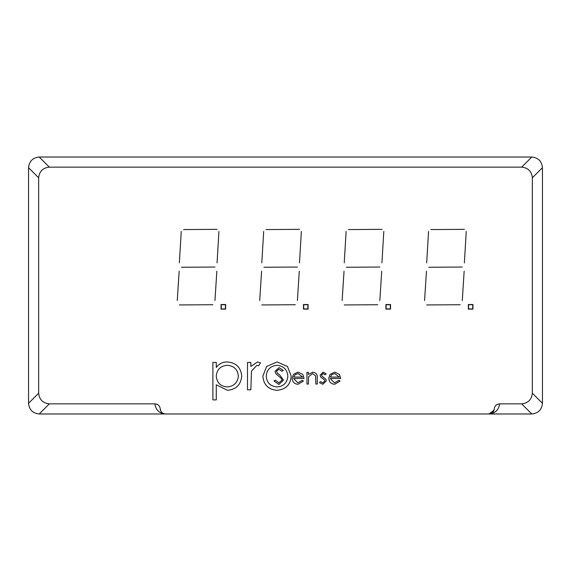 <?xml version="1.0" encoding="UTF-8"?>
<svg xmlns="http://www.w3.org/2000/svg" width="571" height="571" viewBox="0 0 571 571"><rect width="100%" height="100%" fill="white"/><g stroke="black" fill="none" stroke-linecap="round" stroke-linejoin="round"><path stroke-width="0.86" d="M472.959 304.514L468.341 304.514L468.341 309.132L472.959 309.132L472.959 304.514M390.521 304.514L385.903 304.514L385.903 309.132L390.521 309.132L390.521 304.514M225.645 304.514L221.027 304.514L221.027 309.132L225.645 309.132L225.645 304.514M308.083 304.514L303.465 304.514L303.465 309.132L308.083 309.132L308.083 304.514M464.366 262.853L466.25 231.426L464.366 262.853M426.68 262.853L428.557 231.426L426.68 262.853M464.366 229.349L430.862 229.563L464.366 229.349M462.274 267.042L428.771 267.257L462.274 267.042M462.274 300.546L464.152 271.211L462.274 300.546M424.581 300.546L426.466 271.211L424.581 300.546M460.183 304.728L426.68 304.943L460.183 304.728M381.928 229.349L348.424 229.563L381.928 229.349M344.242 262.853L346.119 231.426L344.242 262.853M379.836 267.042L346.333 267.257L379.836 267.042M381.928 262.853L383.812 231.426L381.928 262.853M379.836 300.546L381.713 271.211L379.836 300.546M342.143 300.546L344.027 271.211L342.143 300.546M377.745 304.728L344.242 304.943L377.745 304.728M295.307 304.728L261.803 304.943L295.307 304.728M259.705 300.546L261.589 271.211L259.705 300.546M297.398 300.546L299.275 271.211L297.398 300.546M299.49 262.853L301.374 231.426L299.49 262.853M299.49 229.349L265.986 229.563L299.49 229.349M261.803 262.853L263.681 231.426L261.803 262.853M297.398 267.042L263.895 267.257L297.398 267.042M212.869 304.728L179.365 304.943L212.869 304.728M214.96 300.546L216.837 271.211L214.96 300.546M177.267 300.546L179.151 271.211L177.267 300.546M214.96 267.042L181.457 267.257L214.96 267.042M217.051 262.853L218.936 231.426L217.051 262.853M179.365 262.853L181.243 231.426L179.365 262.853M217.051 229.349L183.548 229.563L217.051 229.349M488.919 413.975L494.029 410.214L494.265 408.929A5.353 5.353 0 0 1 488.919 413.975L164.933 413.975C159.066 413.097 155.726 409.728 154.898 403.854L49.334 403.854L39.213 413.975L164.933 413.975M494.265 408.929C494.714 405.831 496.492 404.14 499.611 403.854C498.783 409.728 495.442 413.097 489.575 413.975L531.787 413.975L521.666 403.854L499.611 403.854M521.666 403.854C528.111 403.183 531.665 399.629 532.336 393.191L542.45 403.304L542.45 167.688L532.336 177.802L532.336 393.191M532.336 177.802C531.665 171.364 528.111 167.81 521.666 167.139L531.787 157.025L39.213 157.025L49.334 167.139L521.666 167.139M49.334 167.139C42.889 167.81 39.335 171.364 38.664 177.802L28.55 167.688L28.55 403.304L38.664 393.191L38.664 177.802M38.664 393.191C39.335 399.629 42.889 403.183 49.334 403.854M154.898 403.854C158.01 404.14 159.794 405.824 160.244 408.929A5.353 5.353 0 0 0 165.59 413.975L164.648 413.889M39.213 413.975C32.775 413.304 29.221 409.75 28.55 403.304M28.55 167.688C29.221 161.25 32.775 157.696 39.213 157.025M531.787 157.025C538.225 157.696 541.779 161.25 542.45 167.688M542.45 403.304C541.779 409.75 538.225 413.304 531.787 413.975M489.575 413.975L488.262 413.975M160.244 408.929C160.715 411.998 162.499 413.675 165.59 413.975M307.869 308.918L307.869 304.728L303.679 304.728L303.679 308.918L307.869 308.918M225.431 308.918L225.431 304.728L221.241 304.728L221.241 308.918L225.431 308.918M390.307 308.918L390.307 304.728L386.117 304.728L386.117 308.918L390.307 308.918M472.745 308.918L472.745 304.728L468.555 304.728L468.555 308.918L472.745 308.918M212.897 399.893L212.897 362.421L216.266 362.421L216.266 367.488C219.014 363.784 222.697 361.935 227.329 361.943C236.023 362.692 240.826 367.389 241.726 376.039C240.912 384.74 236.144 389.486 227.429 390.286L216.266 384.84L216.266 399.893L212.897 399.893M227.301 365.304C220.549 365.825 216.866 369.451 216.266 376.175C216.894 382.841 220.592 386.424 227.351 386.924C233.967 386.296 237.643 382.684 238.364 376.075C237.65 369.444 233.96 365.854 227.301 365.304M247.493 389.807L247.493 362.421L250.855 362.421L250.855 366.454L257.535 361.943L260.462 362.878L258.613 365.79L256.893 365.304L251.454 371.2L250.855 389.807L247.493 389.807M266.614 366.475L277.049 361.943L287.456 366.454L291.21 376.189C290.411 384.861 285.693 389.558 277.049 390.286C268.391 389.572 263.659 384.868 262.86 376.189L266.614 366.475M277.035 365.304C270.433 365.961 266.828 369.594 266.229 376.21C266.835 382.806 270.44 386.374 277.035 386.924C283.63 386.374 287.234 382.798 287.841 376.21C287.234 369.601 283.63 365.968 277.035 365.304M278.898 384.483L274.016 380.971L275.372 380.158L278.898 382.834L282.045 380.115L281.467 378.537L275.943 373.791L275.044 371.35L278.998 367.603L283.28 370.315L281.974 371.307L278.841 369.244L276.485 371.278L277.542 373.355L279.697 374.954L283.487 380.136L278.898 384.483M297.855 382.834L302.173 380.365L303.458 381.035L298.033 384.276C294.372 383.969 292.409 381.956 292.131 378.238L293.48 374.319L298.069 372.128L302.794 374.44L304.072 378.509L293.573 378.509L297.855 382.834M293.722 377.074L302.63 377.074L298.141 373.57L295.121 374.669L293.722 377.074M306.955 384.069L306.955 372.335L308.397 372.335L308.397 374.455L312.865 372.128C316.091 372.649 317.555 374.633 317.248 378.081L317.248 384.069L315.806 384.069L315.642 375.882L312.608 373.57L308.618 376.682L308.397 384.069L306.955 384.069M323.1 372.128L326.105 373.798L325.127 374.804L323.1 373.57L321.573 375.147L321.973 376.218L325.763 379.073L326.312 380.886L322.872 384.276L319.517 382.684L320.467 381.599L322.793 382.834L324.87 380.95L324.471 379.829L320.666 377.017L320.131 375.211L323.1 372.128M334.506 382.834L338.824 380.365L340.102 381.035L334.685 384.276C331.023 383.969 329.053 381.956 328.782 378.238L330.131 374.319L334.72 372.128L339.445 374.44L340.723 378.509L330.224 378.509L334.506 382.834M330.373 377.074L339.281 377.074L334.792 373.57L331.765 374.669L330.373 377.074"/></g></svg>

